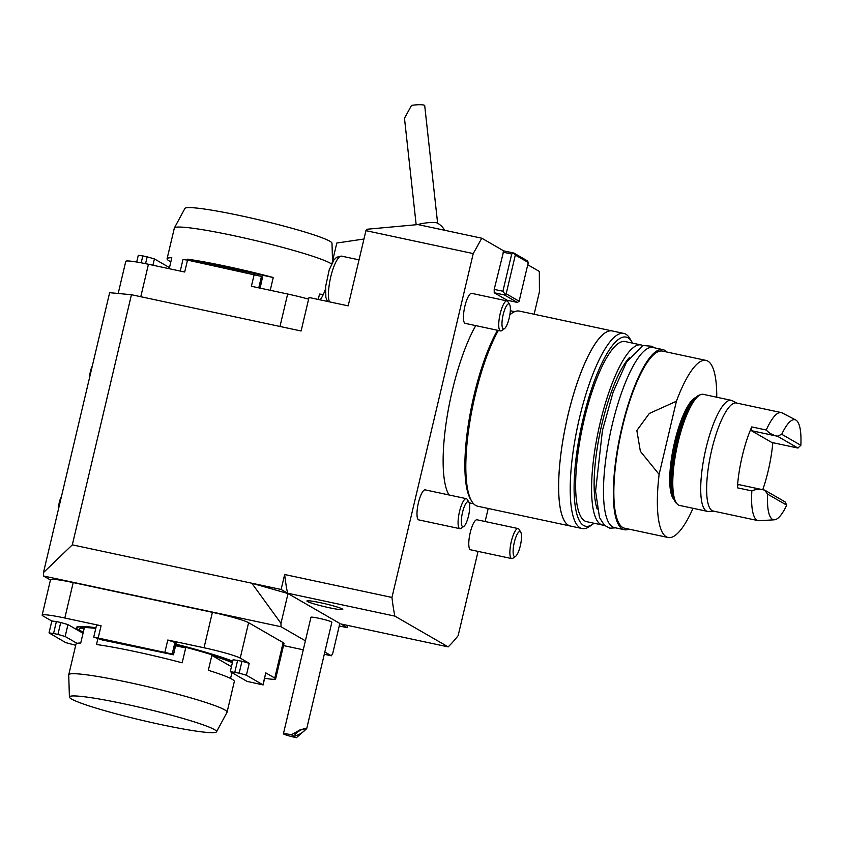 <?xml version="1.0" encoding="UTF-8"?>
<svg xmlns="http://www.w3.org/2000/svg" width="843" height="843" viewBox="0 0 843 843"><rect width="100%" height="100%" fill="white"/><g stroke="black" fill="none" stroke-linecap="round" stroke-linejoin="round"><path stroke-width="1.26" d="M527.76 264.744L539.33 271.435L539.425 291.794L534.125 314.249M488.202 508.477L485.125 521.511M478.065 551.396L458.139 635.654A260.93 67.408 102.1 0 1 448.17 646.887L394.861 616.117A260.93 67.408 102.1 0 1 391.953 597.445L473.239 253.585L365.936 230.655L366.705 229.275L417.98 224.575L481.774 238.211L503.724 250.877L494.209 289.381L494.23 292.774L507.18 300.245L517.328 302.416L519.13 301.236L528.276 262.531L515.326 255.05L506.179 293.764L504.377 294.945L494.23 292.774M339.234 625.949L347.305 627.677L347.832 625.443M391.953 597.445L284.649 574.515A260.93 67.408 102.1 0 0 287.558 593.187L281.119 589.478L251.825 583.219L280.982 623.346L281.004 626.739L43.488 575.98L43.467 572.587L109.643 292.679L131.445 294.723L301.099 330.983L309.012 297.484L348.17 305.851L365.936 230.655M481.774 238.211L473.239 253.585M504.451 328.675L501.711 330.593A15.353 3.962 -77.9 0 1 500.563 330.92L465.262 323.375A15.353 3.962 -77.9 0 1 464.588 307.537A15.353 3.962 -77.9 0 1 471.68 293.353L506.97 300.898A15.353 3.962 -77.9 0 1 507.897 301.668L509.615 304.534A12.803 3.309 -77.9 0 1 509.172 318.148A12.803 3.309 -77.9 0 1 504.451 328.675A12.803 3.309 -77.9 0 1 502.934 315.725A12.803 3.309 -77.9 0 1 509.615 304.534M515.6 556.338L512.86 558.256A15.353 3.962 -77.9 0 1 511.701 558.582L470.605 549.794A15.353 3.962 -77.9 0 1 469.604 548.877A15.353 3.962 -77.9 0 1 470.457 531.722A15.353 3.962 -77.9 0 1 477.022 519.783L518.118 528.561A15.353 3.962 -77.9 0 1 519.035 529.33L520.753 532.196A12.803 3.309 -77.9 0 1 520.542 544.778A12.803 3.309 -77.9 0 1 515.6 556.338A12.803 3.309 -77.9 0 1 513.798 555.843A12.803 3.309 -77.9 0 1 514.957 539.889A12.803 3.309 -77.9 0 1 520.753 532.196M463.798 526.443L461.058 528.361A15.353 3.962 -77.9 0 1 459.899 528.687L418.802 519.899A15.353 3.962 -77.9 0 1 417.801 518.982A15.353 3.962 -77.9 0 1 418.655 501.827A15.353 3.962 -77.9 0 1 425.22 489.878L466.316 498.666A15.353 3.962 -77.9 0 1 467.233 499.435L468.95 502.302A12.803 3.309 -77.9 0 1 468.75 514.883A12.803 3.309 -77.9 0 1 463.798 526.443A12.803 3.309 -77.9 0 1 461.996 525.948A12.803 3.309 -77.9 0 1 463.155 509.994A12.803 3.309 -77.9 0 1 468.95 502.302M449.013 494.967A98.231 25.374 -77.9 0 1 452.343 390.425A98.231 25.374 -77.9 0 1 475.758 325.619M503.724 250.877L513.872 253.048L527.539 260.94L528.276 262.531M494.209 289.381L502.913 291.235L511.712 254.017L503.008 252.162M511.712 254.017L513.872 253.048L515.326 255.05M505.094 294.249L502.913 291.235M448.17 646.887L340.867 623.957L347.305 627.677M287.558 593.187L394.861 616.117M131.445 294.723L72.319 544.852L251.825 583.219L288.021 593.567L339.824 623.462L332.785 653.241L331.362 655.801L324.818 652.029M320.53 602.734A18.42 1.486 -166.7 0 0 306.915 600.985A18.42 1.486 -166.7 0 0 324.502 606.665A18.42 1.486 -166.7 0 0 342.774 609.457A18.42 1.486 -166.7 0 0 320.53 602.734L320.53 602.734M284.649 574.515L281.119 589.478M43.467 572.587L72.319 544.852M283.511 645.58L303.269 649.795M324.292 654.284L331.362 655.801M363.965 239.022L336.81 243.016L332.11 262.911M320.119 299.855A25.322 6.544 102.1 0 0 325.44 289.16M288.021 593.567L280.982 623.346M305.387 640.817L281.004 626.739M43.488 575.98L50.454 579.995M51.823 621.059L43.025 615.98A30.696 2.466 13.3 0 1 42.15 615.116L50.527 579.678A30.696 2.466 13.3 0 1 73.204 582.587L212.404 612.334A30.696 2.466 13.3 0 1 248.601 622.682L283.132 642.619A30.696 2.466 13.3 0 1 284.007 643.483L275.629 678.921A30.696 2.466 13.3 0 1 264.702 678.267M459.899 528.687A15.353 3.962 -77.9 0 1 458.898 527.771A15.353 3.962 -77.9 0 1 459.751 510.616A15.353 3.962 -77.9 0 1 466.316 498.666M511.701 558.582A15.353 3.962 -77.9 0 1 510.7 557.666A15.353 3.962 -77.9 0 1 511.553 540.511A15.353 3.962 -77.9 0 1 518.118 528.561M500.563 330.92A15.353 3.962 -77.9 0 1 499.888 315.082A15.353 3.962 -77.9 0 1 506.97 300.898M437.348 223.079A10.748 1.76 173.7 0 0 437.306 223.058A10.748 1.76 173.7 0 0 428.708 222.668A10.748 1.76 173.7 0 0 418.023 224.586M416.168 224.744L404.482 118.283L411.521 105.375A10.748 1.76 173.7 0 1 424.419 105.301A10.748 1.76 173.7 0 1 424.714 105.66L437.622 223.226M517.328 302.416L504.377 294.945M506.179 293.764L519.13 301.236M497.507 330.266A98.231 25.374 102.1 0 0 474.093 395.072A98.231 25.374 102.1 0 0 470.689 499.499L471.732 501.237A99.769 25.775 102.1 0 0 477.718 506.232L570.511 526.064A99.769 25.775 102.1 0 0 570.532 526.064L582.113 528.54A99.769 25.775 102.1 0 0 589.615 526.432L592.924 524.114A96.692 24.984 102.1 0 0 594.062 523.25M604.726 333.069A99.737 25.764 102.1 0 0 567.992 415.009A99.769 25.775 102.1 0 1 612.218 330.941A99.769 25.775 102.1 0 0 612.218 330.941L519.414 311.099A99.769 25.775 102.1 0 0 511.912 313.217L510.257 314.376A98.231 25.374 102.1 0 0 509.867 314.66M498.35 330.445A99.769 25.775 102.1 0 0 475.178 395.177A99.769 25.775 102.1 0 0 471.732 501.237M511.912 313.217A99.769 25.775 102.1 0 0 509.825 314.882M564.547 521.058A99.737 25.764 102.1 0 1 567.992 415.009A99.769 25.775 102.1 0 0 570.511 526.064M632.556 343.133A96.692 24.984 102.1 0 0 631.871 341.879L629.795 338.412A99.769 25.775 102.1 0 0 623.809 333.417L612.239 330.941A99.769 25.775 102.1 0 0 568.013 415.009A99.769 25.775 102.1 0 0 570.542 526.064M623.809 333.417A99.769 25.775 102.1 0 0 579.584 417.485A99.769 25.775 102.1 0 0 582.113 528.54M631.871 341.879A96.692 24.984 102.1 0 0 583.198 418.518A96.692 24.984 102.1 0 0 592.924 524.114M642.682 345.535A92.087 23.794 102.1 0 0 641.059 344.945L625.106 341.541A92.087 23.794 102.1 0 0 584.283 419.14A92.087 23.794 102.1 0 0 586.623 521.659L602.566 525.063A92.087 23.794 102.1 0 0 604.294 525.189M641.059 344.945A92.087 23.794 102.1 0 0 600.227 422.554A92.087 23.794 102.1 0 0 602.566 525.063M629.616 357.337A84.416 21.813 102.1 0 0 602.028 423.586A84.416 21.813 102.1 0 0 597.192 509.077M666.718 352.005A92.087 23.794 102.1 0 0 662.809 349.592L652.946 347.485A92.087 23.794 102.1 0 0 612.123 425.093A92.087 23.794 102.1 0 0 614.463 527.602L624.315 529.71A92.087 23.794 102.1 0 0 628.867 529.119M662.809 349.592A92.087 23.794 102.1 0 0 621.976 427.201A92.087 23.794 102.1 0 0 624.315 529.71M716.75 397.222A90.559 23.393 102.1 0 0 705.991 360.393L662.493 351.099A90.559 23.393 102.1 0 0 622.345 427.401A90.559 23.393 102.1 0 0 624.642 528.213L668.141 537.507A90.559 23.393 102.1 0 0 693.02 508.297M659.121 474.398L640.374 451.332L636.844 430.499L649.321 413.46L676.413 401.236L659.121 474.398A90.559 23.393 102.1 0 0 668.141 537.507M705.991 360.393A90.559 23.393 102.1 0 0 676.413 401.236M695.728 397.527A52.835 13.646 102.1 0 0 674.685 441.806A52.835 13.646 102.1 0 0 673.957 499.425M694.548 398.792A53.72 13.878 102.1 0 0 674.937 446.358A53.72 13.878 102.1 0 0 673.388 497.791M677.477 504.272L676.244 503.123A55.901 14.447 -77.9 0 1 675.844 446.548A55.901 14.447 -77.9 0 1 699.332 395.093L700.923 394.535A56.787 14.668 102.1 0 0 677.066 446.811A56.787 14.668 102.1 0 0 677.477 504.272A56.787 14.668 102.1 0 0 678.394 504.968A56.787 14.668 102.1 0 0 679.542 505.421L707.488 511.385A56.787 14.668 102.1 0 0 708.541 511.469L713.715 511.153M732.377 400.762A56.787 14.668 102.1 0 0 732.219 400.678A56.787 14.668 102.1 0 0 731.218 400.32L703.283 394.345A56.787 14.668 102.1 0 0 700.923 394.535M731.218 400.32A56.787 14.668 102.1 0 0 705.001 452.786A56.787 14.668 102.1 0 0 707.488 511.385M782.388 413.017A55.259 14.278 102.1 0 0 782.23 412.933A55.259 14.278 102.1 0 0 781.261 412.575L736.308 402.975A55.259 14.278 102.1 0 0 710.807 454.019A55.259 14.278 102.1 0 0 713.22 511.048L758.173 520.647A55.259 14.278 102.1 0 0 759.195 520.721L774.485 519.794A51.138 13.214 102.1 0 0 786.698 505.157L767.583 494.124L764.675 490.131C759.975 488.887 755.707 489.151 751.861 490.911A55.259 14.278 102.1 0 0 758.173 520.647M781.261 412.575A55.259 14.278 102.1 0 0 766.255 430.014C768.974 433.102 772.694 435.157 777.425 436.189L781.735 434.271L800.85 445.304L797.899 448.033L777.425 436.189M762.757 489.72A55.259 14.278 102.1 0 0 772.81 442.68M797.952 448.054L771.851 442.48A2.297 0.59 -77.9 0 1 771.851 442.48A2.297 0.59 -77.9 0 1 771.798 442.459L751.376 430.668A2.297 0.59 -77.9 0 1 751.176 429.203A2.297 0.59 -77.9 0 1 751.756 426.916A55.259 14.278 102.1 0 0 737.362 487.812A2.297 0.59 -77.9 0 1 738.584 484.546A2.297 0.59 -77.9 0 1 738.637 484.567L764.443 490.089M797.994 448.065L771.798 442.459M800.85 445.304A51.138 13.214 102.1 0 0 795.803 420.025A51.138 13.214 102.1 0 0 781.735 434.271M738.584 484.546L764.727 490.141L785.16 501.933L786.698 505.157M767.583 494.124A51.138 13.214 102.1 0 0 774.485 519.794M318.264 299.455L319.529 294.07L323.301 294.492M140.781 296.715L148.452 264.27L184.701 272.015L187.515 260.108L261.456 276.43L258.759 287.842M254.217 274.365L251.404 286.272L287.653 294.017A30.696 2.466 -166.7 0 1 308.622 299.149M180.254 271.067L182.984 259.528L187.515 260.108M259.929 288.095L262.542 277.052L261.456 276.43M262.542 277.052L260.129 288.137M148.452 264.27A30.696 2.466 -166.7 0 0 125.776 261.362L118.178 293.48M136.703 262.015L138.284 255.334L142.815 255.914L141.192 262.805M145.554 263.669L147.167 256.841L142.815 255.914M147.167 256.841L154.406 258.917L152.91 265.229M169.475 267.61L154.406 258.917M49.031 632.903L51.845 620.996L56.376 621.576L53.562 633.493L49.031 632.903L65.743 642.629L75.712 645.285M58.588 508.635A8.061 2.086 -77.9 0 1 59.316 502.354A8.061 2.086 -77.9 0 1 61.402 496.748M89.695 377.053A8.061 2.086 -77.9 0 1 90.433 371.363A8.061 2.086 -77.9 0 1 92.256 366.199M53.562 633.493L57.914 634.421L60.728 622.503L67.967 624.579L83.035 633.272M67.967 624.579L65.153 636.486L77.05 643.357M65.153 636.486L57.914 634.421M212.404 612.334L204.027 647.772L167.778 640.027L176.271 642.893L173.458 654.8L176.103 642.714M175.017 642.092L172.204 654.01L93.731 637.097L96.545 625.19L101.076 625.769L64.827 618.024A30.696 2.466 13.3 0 0 42.15 615.116M172.204 654.01L173.279 654.632M93.731 637.097L102.224 639.963L173.458 654.8M283.132 642.619L274.755 678.057L265.766 672.862L263.121 684.948L246.398 675.222L239.17 673.157L241.983 661.239L249.222 663.315L240.223 658.12A30.696 2.466 13.3 0 0 204.027 647.772M263.121 684.948L246.999 681.365L230.276 671.639L239.17 673.157M230.276 671.639L233.089 659.732L241.983 661.239M56.376 621.576L60.728 622.503M274.755 678.057A30.696 2.466 13.3 0 1 275.629 678.921M175.966 644.168A84.722 6.818 13.3 0 1 232.742 661.239M95.87 628.046A84.416 6.797 -166.7 0 0 76.808 628.488L76.587 628.119A84.722 6.818 13.3 0 1 95.944 627.708M76.808 628.488A84.416 6.797 -166.7 0 0 79.073 630.269A84.416 6.797 -166.7 0 0 83.267 632.313M232.657 661.586A84.416 6.797 -166.7 0 0 175.892 644.495M232.52 662.155A81.35 6.544 -166.7 0 0 175.839 644.737M95.775 628.446A81.35 6.544 -166.7 0 0 79.653 628.604L79.516 629.194A81.35 6.544 13.3 0 1 84.247 628.14L80.728 643.03A81.35 6.544 -166.7 0 0 75.996 644.084L68.747 674.758A81.35 6.544 13.3 0 1 139.053 684.706A81.35 6.544 13.3 0 1 224.765 709.89A81.35 6.544 13.3 0 1 227.073 712.177A81.35 6.544 13.3 0 1 227.03 712.314L216.503 731.829A75.585 6.08 -166.7 0 0 214.396 729.574A75.585 6.08 -166.7 0 0 133.963 705.991A75.585 6.08 -166.7 0 0 69.411 697.056A75.585 6.08 -166.7 0 0 141.582 720.228A75.585 6.08 -166.7 0 0 216.503 731.829M83.278 632.261A81.35 6.544 13.3 0 1 81.834 631.481A81.35 6.544 13.3 0 1 79.516 629.194M69.411 697.056L68.726 674.895A81.35 6.544 13.3 0 1 68.747 674.758M227.073 712.177L234.322 681.513A81.35 6.544 -166.7 0 0 208.337 670.301L211.856 655.411A81.35 6.544 13.3 0 1 232.383 662.756M231.93 672.661L230.56 678.446M175.692 645.338A81.35 6.544 13.3 0 1 185.692 647.93L182.172 662.819A81.35 6.544 -166.7 0 0 96.492 644.505L97.82 638.878M185.692 647.93L175.597 645.77M231.446 666.718L211.856 655.411M331.552 264.007A81.35 6.544 -166.7 0 0 234.428 235.808A81.35 6.544 -166.7 0 0 174.385 227.968A81.35 6.544 -166.7 0 0 174.332 228.095L167.083 258.769A81.35 6.544 13.3 0 1 171.814 257.716L169.222 268.706M187.367 260.076L187.578 259.191A81.35 6.544 13.3 0 1 227.178 266.483A81.35 6.544 13.3 0 1 273.258 277.505L270.234 290.298M170.844 261.836A81.35 6.544 13.3 0 1 167.083 258.769M187.578 259.191L273.258 277.505M174.385 227.968L184.912 208.453A75.585 6.08 13.3 0 1 259.823 220.044A75.585 6.08 13.3 0 1 331.994 243.227L332.542 261.067M296.388 737.699A10.748 0.864 13.3 0 1 283.722 734.074A10.748 0.864 13.3 0 1 283.417 733.768L310.962 617.266A10.748 0.864 13.3 0 1 321.615 618.899A10.748 0.864 13.3 0 1 331.868 622.208L306.704 728.647L300.645 729.543L291.351 734.79L296.388 737.699L306.704 728.647M283.417 733.768A10.748 0.864 13.3 0 1 291.351 734.79M305.282 728.784A6.143 1.475 148.6 0 0 299.075 731.071A6.143 1.475 148.6 0 0 294.945 735.317A6.143 1.475 148.6 0 0 300.951 733.368A6.143 1.475 148.6 0 0 305.419 728.921A6.143 1.475 148.6 0 0 305.282 728.784M359.034 259.865L341.647 256.146A24.563 6.344 102.1 0 0 331.436 274.165A24.563 6.344 102.1 0 0 329.392 301.836M751.861 490.911L737.362 487.812M751.756 426.916L766.255 430.014M777.478 436.252L751.376 430.668M279.981 326.462L287.653 294.017M164.965 651.934L167.778 640.027M73.204 582.587L64.827 618.024M101.076 625.769L98.262 637.677M262.953 684.769L265.766 672.862M248.601 622.682L240.223 658.12M249.222 663.315L246.398 675.222M237.631 660.311L234.818 672.219M654.073 347.727L652.071 346.273L642.766 345.504L626.465 362.279L613.135 392.079L602.429 430.531L595.58 491.195L599.51 517.539L604.452 525.347L609.847 528.192L615.58 527.844M341.647 256.146L336.663 257.22L333.86 260.044L329.202 269.876L325.64 286.546L325.862 297.41L327.432 301.415M444.651 230.276A18.42 18.42 0 0 0 437.306 223.058M469.203 502.839L473.629 503.787M510.31 310.73L514.683 311.668M736.814 403.08L732.219 400.678M795.803 420.025L782.23 412.933"/></g></svg>
